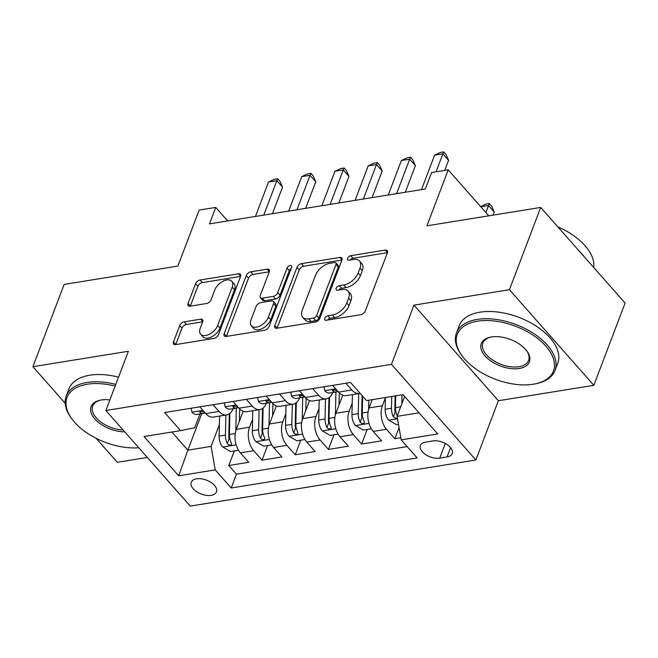 <?xml version="1.0" encoding="UTF-8"?>
<svg xmlns="http://www.w3.org/2000/svg" width="658" height="658" viewBox="0 0 658 658"><rect width="100%" height="100%" fill="white"/><g stroke="black" fill="none" stroke-linecap="round" stroke-linejoin="round"><path stroke-width="0.99" d="M324.764 318.39A2.895 1.67 -41.4 0 0 324.871 319.944A2.895 1.67 -41.4 0 0 326.187 320.281L360.823 314.689A4.137 2.385 -41.4 0 0 365.305 310.93L387.397 252.787A4.137 2.385 -41.4 0 0 387.241 250.575A4.137 2.385 -41.4 0 0 385.358 250.081L350.73 255.682A2.895 1.67 -41.4 0 0 347.589 258.306A2.895 1.67 -41.4 0 0 347.695 259.861A2.895 1.67 -41.4 0 0 349.011 260.198L353.494 259.474A13.25 7.641 -41.4 0 1 359.498 261.045A13.25 7.641 -41.4 0 1 360 268.127L358.158 272.971A13.25 7.641 -41.4 0 1 343.797 284.996L339.314 285.72A2.895 1.67 -41.4 0 0 336.172 288.352A2.895 1.67 -41.4 0 0 336.287 289.898A2.895 1.67 -41.4 0 0 337.595 290.244L342.078 289.52A13.25 7.641 -41.4 0 1 348.09 291.083A13.25 7.641 -41.4 0 1 348.584 298.173L346.741 303.017A13.25 7.641 -41.4 0 1 332.389 315.034L327.906 315.758A2.895 1.67 -41.4 0 0 324.764 318.39M211.144 495.359A13.497 7.435 -159.2 0 0 216.466 491.888A13.497 7.435 -159.2 0 0 210.996 482.421A13.497 7.435 -159.2 0 0 196.545 478.818A13.497 7.435 -159.2 0 0 191.223 482.298A13.497 7.435 -159.2 0 0 196.701 491.765A13.497 7.435 -159.2 0 0 211.144 495.359M184.166 321.852A4.137 2.385 -41.4 0 0 179.675 325.611L173.482 341.921A4.137 2.385 -41.4 0 0 173.638 344.134A4.137 2.385 -41.4 0 0 175.513 344.627L213.973 338.409A4.137 2.385 -41.4 0 0 218.464 334.651L240.548 276.508A4.137 2.385 -41.4 0 0 240.392 274.296A4.137 2.385 -41.4 0 0 238.517 273.81L200.057 280.02A4.137 2.385 -41.4 0 0 195.566 283.779L188.081 303.478A4.137 2.385 -41.4 0 0 188.237 305.699A4.137 2.385 -41.4 0 0 190.113 306.184L206.571 303.527A4.137 2.385 -41.4 0 0 211.062 299.768L214.771 289.997A11.079 6.383 -41.4 0 1 222.98 281.254A11.079 6.383 -41.4 0 1 231.797 281.262A11.079 6.383 -41.4 0 1 232.208 287.184L217.675 325.455A11.079 6.383 -41.4 0 1 209.466 334.206A11.079 6.383 -41.4 0 1 200.649 334.198A11.079 6.383 -41.4 0 1 200.229 328.276L202.656 321.894A4.137 2.385 -41.4 0 0 202.499 319.681A4.137 2.385 -41.4 0 0 200.624 319.196L184.166 321.852L186.444 324.435A4.137 2.385 -41.4 0 0 181.953 328.194L175.76 344.504A4.137 2.385 -41.4 0 0 175.727 344.586M509.44 289.709L413.964 305.131L498.377 400.738L593.845 385.317L509.44 289.709L540.687 207.434L426.952 225.809L448.205 169.863L431.599 172.544L425.348 189.002L209.499 223.868L215.742 207.418L199.144 210.099L177.89 266.046L64.155 284.412L32.9 366.687L65.208 403.28M413.964 305.131L391.461 364.368L105.872 410.502L128.376 351.265L32.9 366.687M274.855 325.546A4.137 2.385 -41.4 0 0 275.011 327.758A4.137 2.385 -41.4 0 0 276.886 328.252L315.346 322.033A4.137 2.385 -41.4 0 0 319.837 318.275L341.921 260.132A4.137 2.385 -41.4 0 0 341.765 257.92A4.137 2.385 -41.4 0 0 339.89 257.434L301.43 263.644A4.137 2.385 -41.4 0 0 296.939 267.403L274.855 325.546L277.133 328.128A4.137 2.385 -41.4 0 0 277.1 328.21M264.664 330.226L226.196 336.435A4.137 2.385 -41.4 0 1 224.32 335.95A4.137 2.385 -41.4 0 1 224.164 333.729L246.256 275.587A4.137 2.385 -41.4 0 1 250.739 271.828L267.197 269.171A4.137 2.385 -41.4 0 1 269.081 269.665A4.137 2.385 -41.4 0 1 269.237 271.877L260.272 295.458A4.137 2.385 -41.4 0 0 260.428 297.671A4.137 2.385 -41.4 0 0 262.312 298.164L273.226 296.396A4.137 2.385 -41.4 0 0 277.717 292.637L287.036 268.094A2.895 1.67 -41.4 0 1 289.183 265.799A2.895 1.67 -41.4 0 1 291.494 265.807A2.895 1.67 -41.4 0 1 291.601 267.354L269.147 326.467A4.137 2.385 -41.4 0 1 264.664 330.226M96.126 438.302L117.313 462.303L147.326 457.45M540.687 207.434L625.1 303.042L593.845 385.317M234.355 450.903L228.803 465.51L248.732 462.286L240.4 452.86L253.684 450.714A16.878 10.183 -99.2 0 1 249.563 427.215L252.59 419.236M267.559 445.54L262.016 460.148L281.937 456.923L273.613 447.489L286.896 445.351A16.878 10.183 -99.2 0 1 282.767 421.844L285.802 413.874M300.772 440.177L295.22 454.777L315.149 451.561L306.817 442.127L320.101 439.98A16.878 10.183 -99.2 0 1 315.98 416.481L319.007 408.511M333.976 434.815L328.432 449.414L348.353 446.198L340.03 436.764L353.313 434.617A16.878 10.183 -99.2 0 1 349.184 411.118L352.211 403.148M367.189 429.444L361.637 444.051L381.566 440.835L373.234 431.401A16.878 10.183 -99.2 0 1 369.113 407.902L372.247 399.653M240.4 452.86A16.878 10.183 80.8 0 1 236.28 429.361L243.139 411.299M273.613 447.489A16.878 10.183 80.8 0 1 269.484 423.991L276.344 405.937M306.817 442.127A16.878 10.183 80.8 0 1 302.696 418.628L309.556 400.574M340.03 436.764A16.878 10.183 80.8 0 1 335.901 413.265L342.76 395.211M432.882 440.934L425.578 442.118A13.078 7.205 -159.2 0 0 420.421 445.482A13.078 7.205 -159.2 0 0 425.726 454.653A13.078 7.205 -159.2 0 0 439.725 458.141L447.029 456.956A13.078 7.205 -159.2 0 0 452.178 453.592A13.078 7.205 -159.2 0 0 446.881 444.421A13.078 7.205 -159.2 0 0 432.882 440.934M391.461 364.368L475.874 459.975L190.285 506.109L105.872 410.502M228.803 465.51L236.452 474.163L231.197 487.989L417.164 457.943L401.191 439.857L397.07 416.358L404.621 396.461M231.197 487.989L215.232 469.894L178.696 475.8L144.02 436.517L180.555 430.62L164.582 412.533L350.549 382.487L366.514 400.574L403.05 394.677L437.726 433.959L401.191 439.857M399.044 427.626L394.849 438.689L386.517 429.255A16.878 10.183 -99.2 0 1 382.397 405.756L385.424 397.777M360.132 393.344A16.878 10.183 -99.2 0 1 359.531 393.468L346.248 395.614A16.878 10.183 -99.2 0 1 338.557 392.119L332.611 385.382M359.531 393.468A16.878 10.183 -99.2 0 1 351.841 389.972L345.894 383.244M199.777 406.841L205.724 413.578A16.878 10.183 80.8 0 0 213.414 417.073L226.697 414.927A16.878 10.183 -99.2 0 1 219.007 411.431L213.06 404.703M232.99 401.479L238.936 408.215A16.878 10.183 80.8 0 0 246.627 411.711L259.91 409.564A16.878 10.183 -99.2 0 1 252.22 406.068L246.273 399.332M266.194 396.116L272.141 402.852A16.878 10.183 80.8 0 0 279.831 406.348L293.114 404.201A16.878 10.183 -99.2 0 1 285.424 400.706L279.477 393.969M299.406 390.753L305.353 397.49A16.878 10.183 80.8 0 0 313.043 400.977L326.327 398.83A16.878 10.183 -99.2 0 1 318.637 395.343L312.69 388.607M361.637 444.051L353.313 434.617M328.432 449.414L320.101 439.98M295.22 454.777L286.896 445.351M262.016 460.148L253.684 450.714M236.452 474.163L407.137 446.593M394.849 438.689L400.821 437.718M201.702 413.701L187.859 450.154L211.103 446.395L219.385 424.607M397.07 416.358L419.047 412.805M498.377 400.738L475.874 459.975M227.676 220.932L215.742 207.418M488.779 215.824L448.205 169.863M171.853 432.026L187.859 450.154L178.696 475.8M199.925 413.989L194.678 427.79L180.555 430.62M332.751 392.53A16.878 10.183 -99.2 0 1 326.327 398.83M299.546 397.893A16.878 10.183 -99.2 0 1 293.114 404.201M266.334 403.255A16.878 10.183 -99.2 0 1 259.91 409.564M233.129 408.626A16.878 10.183 -99.2 0 1 226.697 414.927M211.103 446.395L215.232 469.894M327.561 320.059A2.895 1.67 -41.4 0 1 330.184 318.349L334.667 317.625A13.25 7.641 -41.4 0 0 349.028 305.6L346.741 303.017M348.09 291.083L350.369 293.674A13.25 7.641 -41.4 0 1 350.862 300.755L349.028 305.6M359.498 261.045L361.777 263.628A13.25 7.641 -41.4 0 1 362.278 270.709L360.436 275.562A13.25 7.641 -41.4 0 1 346.083 287.579L341.601 288.303A2.895 1.67 -41.4 0 0 338.977 290.022M387.422 252.705L353.009 258.265A2.895 1.67 -41.4 0 0 350.385 259.976M341.954 260.05L303.708 266.227A4.137 2.385 -41.4 0 0 299.217 269.986L277.133 328.128M313.479 318.094A2.895 1.67 -41.4 0 0 316.621 315.462L336.008 264.426A2.895 1.67 -41.4 0 0 335.901 262.871A2.895 1.67 -41.4 0 0 334.585 262.534L329.864 263.299A13.25 7.641 -41.4 0 0 315.503 275.315L302.252 310.206A13.25 7.641 -41.4 0 0 302.746 317.288A13.25 7.641 -41.4 0 0 308.758 318.859L313.479 318.094L315.766 320.676A2.895 1.67 -41.4 0 0 318.9 318.044L316.621 315.462M335.901 262.871L338.179 265.462A2.895 1.67 -41.4 0 1 338.294 267.008L318.9 318.044M302.746 317.288L305.032 319.87A13.25 7.641 -41.4 0 0 311.037 321.441L308.758 318.859M315.766 320.676L311.037 321.441M269.262 271.795L253.017 274.419A4.137 2.385 -41.4 0 0 248.535 278.169L226.451 336.32A4.137 2.385 -41.4 0 0 226.418 336.403M260.428 297.671L262.715 300.254A4.137 2.385 -41.4 0 0 264.59 300.747L275.513 298.979A4.137 2.385 -41.4 0 0 279.995 295.22L289.323 270.677L287.036 268.094M291.14 268.571A2.895 1.67 -41.4 0 0 289.323 270.677M250.978 319.928A11.079 6.383 -41.4 0 0 251.397 325.85A11.079 6.383 -41.4 0 0 260.214 325.858A11.079 6.383 -41.4 0 0 268.423 317.107L273.539 303.626A4.137 2.385 -41.4 0 0 273.391 301.405A4.137 2.385 -41.4 0 0 271.507 300.92L260.593 302.68A4.137 2.385 -41.4 0 0 256.102 306.439L250.978 319.928M251.397 325.85L253.675 328.432A11.079 6.383 -41.4 0 0 262.501 328.441A11.079 6.383 -41.4 0 0 270.701 319.689L268.423 317.107M273.391 301.405L275.669 303.996A4.137 2.385 -41.4 0 1 275.825 306.209L270.701 319.689M202.689 321.811L186.444 324.435M200.649 334.198L202.927 336.781A11.079 6.383 -41.4 0 0 211.753 336.789A11.079 6.383 -41.4 0 0 219.953 328.046L217.675 325.455M231.797 281.262L234.075 283.845A11.079 6.383 -41.4 0 1 234.495 289.767L219.953 328.046M240.581 276.426L202.335 282.603A4.137 2.385 -41.4 0 0 197.844 286.362L190.359 306.069A4.137 2.385 -41.4 0 0 190.335 306.151M401.832 403.823L402.03 394.841M398.477 424.394L396.511 424.706L388.623 420.075A11.178 6.744 -99.2 0 1 385.16 409.284L385.432 397.522M493.015 215.133L494.216 211.966L488.516 205.51L480.776 206.76M397.259 415.856A11.178 6.744 -99.2 0 1 395.458 407.623L395.721 395.861M391.74 396.503L391.477 408.264A11.178 6.744 80.8 0 0 393.377 416.711L395.335 418.225L397.358 417.995M393.377 416.711L395.178 411.982A5.692 3.438 -99.2 0 1 394.849 409.342L395.154 395.952M485.851 212.509L489.355 203.569L491.641 206.151L494.216 211.966M480.669 206.637L486.04 204.103L489.355 203.569M444.734 170.422L448.591 160.289L442.883 153.824L436.048 171.828M434.584 155.165L440.408 152.426L443.731 151.891L442.883 153.824L434.584 155.165L421.49 189.619M443.731 151.891L446.009 154.474L448.591 160.289M533.177 384.239A51.464 28.36 -159.2 0 0 534.831 383.943A51.464 28.36 -159.2 0 0 545.276 345.516A51.464 28.36 -159.2 0 0 477.511 321.186A51.464 28.36 -159.2 0 0 462.566 356.488A51.464 28.36 -159.2 0 0 533.177 384.239M462.566 356.488L461.891 355.6A52.73 29.051 20.8 0 1 456.43 332.997A52.73 29.051 20.8 0 1 477.206 319.426A52.73 29.051 20.8 0 1 533.638 333.483A52.73 29.051 20.8 0 1 555.015 370.454A52.73 29.051 20.8 0 1 535.933 383.721L534.831 383.943M519.261 368.472A25.736 14.18 20.8 0 1 485.382 356.307A25.736 14.18 20.8 0 1 490.605 337.102A25.736 14.18 20.8 0 1 491.427 336.954A25.736 14.18 20.8 0 1 526.737 350.821A25.736 14.18 20.8 0 1 519.261 368.472M491.164 336.995A24.469 13.481 -159.2 0 0 482.849 343.04A24.469 13.481 -159.2 0 0 492.768 360.189A24.469 13.481 -159.2 0 0 518.956 366.712A24.469 13.481 -159.2 0 0 528.596 360.411A24.469 13.481 -159.2 0 0 526.384 350.369M557.787 226.804A52.73 29.051 20.8 0 1 593.68 267.461M579.213 251.076A52.73 29.051 20.8 0 1 584.189 256.702M456.43 332.997L459.177 325.759A52.73 29.051 20.8 0 1 479.953 312.188A52.73 29.051 20.8 0 1 536.393 326.245A52.73 29.051 20.8 0 1 557.762 363.208L555.015 370.454M115.158 386.057A51.464 28.36 -159.2 0 0 87.317 384.223A51.464 28.36 -159.2 0 0 72.372 419.524A51.464 28.36 -159.2 0 0 138.78 447.769M72.372 419.524L71.689 418.628A52.73 29.051 20.8 0 1 66.236 396.034A52.73 29.051 20.8 0 1 87.012 382.454A52.73 29.051 20.8 0 1 115.783 384.404M124.716 431.845A25.736 14.18 20.8 0 1 93.839 417.74A25.736 14.18 20.8 0 1 100.411 400.13A25.736 14.18 20.8 0 1 101.233 399.982A25.736 14.18 20.8 0 1 109.894 399.916M100.97 400.031A24.469 13.481 -159.2 0 0 92.655 406.068A24.469 13.481 -159.2 0 0 100.065 421.424A24.469 13.481 -159.2 0 0 123.12 430.036M66.236 396.034L68.983 388.796A52.73 29.051 20.8 0 1 89.759 375.216A52.73 29.051 20.8 0 1 118.539 377.166M368.62 409.408L368.825 400.204M371.334 428.777L363.298 430.077L355.419 425.438A11.178 6.744 -99.2 0 1 351.956 414.647L352.408 394.619M358.717 393.599L358.265 413.627A11.178 6.744 80.8 0 0 360.173 422.074L361.349 423.267L363.586 423.645L364.417 422.954L364.154 421.433A11.178 6.744 -99.2 0 1 362.254 412.985L362.632 396.174M360.173 422.074L361.974 417.345A5.692 3.438 -99.2 0 1 361.645 414.713L362.073 395.548M339.034 405.024L339.306 392.908M335.407 414.77L335.917 392.02M338.13 434.14L330.094 435.44L322.214 430.809A11.178 6.744 -99.2 0 1 318.752 420.018L319.196 399.982M325.504 398.97L325.06 418.998A11.178 6.744 80.8 0 0 326.96 427.445L328.145 428.629L330.382 429.008L331.204 428.325L330.949 426.795A11.178 6.744 -99.2 0 1 329.041 418.348L329.518 397.35M326.96 427.445L328.761 422.707A5.692 3.438 -99.2 0 1 328.441 420.075L328.942 397.777M305.822 410.386L306.093 398.271M302.203 420.133L302.713 397.383M304.917 439.503L296.89 440.802L289.002 436.172A11.178 6.744 -99.2 0 1 285.539 425.381L285.991 405.353M292.3 404.333L291.848 424.361A11.178 6.744 80.8 0 0 293.756 432.808L294.932 434L297.177 434.379L298 433.688L297.737 432.166A11.178 6.744 -99.2 0 1 295.837 423.719L296.306 402.712M293.756 432.808L295.557 428.07A5.692 3.438 -99.2 0 1 295.228 425.438L295.73 403.14M272.618 415.757L272.889 403.634M268.99 425.496L269.509 402.745M271.713 444.874L263.677 446.165L255.798 441.534A11.178 6.744 -99.2 0 1 252.335 430.743L252.779 410.715M259.087 409.695L258.643 429.723A11.178 6.744 80.8 0 0 260.543 438.17L261.728 439.363L263.965 439.741L264.787 439.05L264.532 437.529A11.178 6.744 -99.2 0 1 262.624 429.082L263.101 408.075M260.543 438.17L262.345 433.433A5.692 3.438 -99.2 0 1 262.024 430.801L262.526 408.503M323.966 386.781L324.846 390.811A11.178 6.744 80.8 0 0 329.831 392.999L336.139 391.979A11.178 6.744 80.8 0 0 337.834 391.304M405.279 192.243L415.379 165.651L409.679 159.187L396.585 193.649M401.372 160.536L407.203 157.788L410.518 157.254L409.679 159.187L401.372 160.536L388.286 194.99M337.521 390.951A11.178 6.744 -99.2 0 1 337.011 390.688L333.302 389.881L332.52 390.449L333.022 391.329A11.178 6.744 80.8 0 0 336.139 391.979M410.518 157.254L412.805 159.836L415.379 165.651M290.762 392.143L291.642 396.182A11.178 6.744 80.8 0 0 296.618 398.37L302.927 397.35A11.178 6.744 80.8 0 0 304.629 396.667M372.074 197.606L382.175 171.014L376.466 164.558L363.381 199.012M368.167 165.898L373.991 163.151L377.314 162.616L376.466 164.558L368.167 165.898L355.081 200.353M304.317 396.313A11.178 6.744 -99.2 0 1 303.799 396.05L300.089 395.244L299.316 395.795L299.818 396.692A11.178 6.744 80.8 0 0 302.927 397.35M377.314 162.616L379.592 165.199L382.175 171.014M257.558 397.514L258.43 401.544A11.178 6.744 80.8 0 0 263.414 403.732L269.722 402.712A11.178 6.744 80.8 0 0 271.425 402.03M338.862 202.968L348.962 176.377L343.262 169.92L330.168 204.375M334.955 171.261L340.786 168.522L344.109 167.979L343.262 169.92L334.955 171.261L321.869 205.715M271.104 401.676A11.178 6.744 -99.2 0 1 270.594 401.413L266.885 400.607L266.103 401.174L266.605 402.054A11.178 6.744 80.8 0 0 269.722 402.712M344.109 167.979L346.388 170.57L348.962 176.377M224.345 402.877L225.225 406.907A11.178 6.744 80.8 0 0 230.201 409.095L236.518 408.075A11.178 6.744 80.8 0 0 238.212 407.401M305.657 208.339L315.758 181.748L310.05 175.283L296.964 209.738M301.751 176.624L307.574 173.885L310.897 173.35L310.05 175.283L301.751 176.624L288.665 211.078M237.9 407.039A11.178 6.744 -99.2 0 1 237.382 406.776L233.672 405.97L232.899 406.521L233.401 407.417A11.178 6.744 80.8 0 0 236.518 408.075M310.897 173.35L313.175 175.933L315.758 181.748M239.405 421.12L239.685 408.996M235.786 430.867L236.296 408.108M238.5 450.236L230.473 451.536L222.585 446.897A11.178 6.744 -99.2 0 1 219.122 436.106L219.575 416.078M225.883 415.058L225.431 435.086A11.178 6.744 80.8 0 0 227.339 443.533L228.515 444.726L230.761 445.104L231.583 444.413L231.32 442.892A11.178 6.744 -99.2 0 1 229.42 434.445L229.889 413.438M227.339 443.533L229.14 438.804A5.692 3.438 -99.2 0 1 228.811 436.172L229.313 413.874M191.141 408.24L192.013 412.27A11.178 6.744 80.8 0 0 196.997 414.458L203.306 413.438A11.178 6.744 80.8 0 0 205.008 412.763M272.445 213.702L282.545 187.111L276.845 180.646L263.759 215.1M268.538 181.986L274.37 179.247L277.692 178.713L276.845 180.646L268.538 181.986L255.452 216.441M204.696 412.41A11.178 6.744 -99.2 0 1 204.177 412.138L200.468 411.34L199.687 411.908L200.188 412.788A11.178 6.744 80.8 0 0 203.306 413.438M277.692 178.713L279.971 181.295L282.545 187.111M236.28 429.361L249.563 427.215M269.484 423.991L282.767 421.844M302.696 418.628L315.98 416.481M335.901 413.265L349.184 411.118M369.113 407.902L382.397 405.756M338.557 392.119L351.841 389.972M205.724 413.578L219.007 411.431M238.936 408.215L252.22 406.068M272.141 402.852L285.424 400.706M305.353 397.49L318.637 395.343M373.234 431.401L386.517 429.255M450.565 447.654L447.029 456.956M445.293 443.476L439.725 458.141M334.667 317.625L332.389 315.034M350.862 300.755L348.584 298.173M341.601 288.303L339.314 285.72M346.083 287.579L343.797 284.996M360.436 275.562L358.158 272.971M362.278 270.709L360 268.127M353.009 258.265L350.73 255.682M387.488 252.499L385.358 250.081M330.184 318.349L327.906 315.758M299.217 269.986L296.939 267.403M303.708 266.227L301.43 263.644M342.02 259.844L339.89 257.434M338.294 267.008L336.008 264.426M226.451 336.32L224.164 333.729M248.535 278.169L246.256 275.587M253.017 274.419L250.739 271.828M269.328 271.589L267.197 269.171M264.59 300.747L262.312 298.164M275.513 298.979L273.226 296.396M279.995 295.22L277.717 292.637M275.825 306.209L273.539 303.626M202.754 321.606L200.624 319.196M234.495 289.767L232.208 287.184M190.359 306.069L188.081 303.478M197.844 286.362L195.566 283.779M202.335 282.603L200.057 280.02M240.647 276.22L238.517 273.81M175.76 344.504L173.482 341.921M181.953 328.194L179.675 325.611M388.82 420.191L397.498 418.792M395.458 407.623L400.706 406.776M385.16 409.284L391.477 408.264M355.616 425.561L368.998 423.398M362.254 412.985L368.069 412.048M351.956 414.647L358.265 413.627M322.404 430.924L335.786 428.761M329.041 418.348L334.864 417.411M318.752 420.018L325.06 418.998M289.199 436.287L302.581 434.124M295.837 423.719L301.652 422.773M285.539 425.381L291.848 424.361M255.995 441.65L269.369 439.486M262.624 429.082L268.448 428.136M252.335 430.743L258.643 429.723M335.728 388.911L324.813 390.671M333.598 389.824L333.022 391.329M302.516 394.274L291.609 396.034M300.385 395.187L299.818 396.692M269.311 399.636L258.397 401.405M267.181 400.549L266.605 402.054M236.099 405.007L225.192 406.767M233.968 405.92L233.401 407.417M222.782 447.021L236.164 444.857M229.42 434.445L235.235 433.507M219.122 436.106L225.431 435.086M202.894 410.37L191.988 412.13M200.764 411.283L200.188 412.788"/></g></svg>
